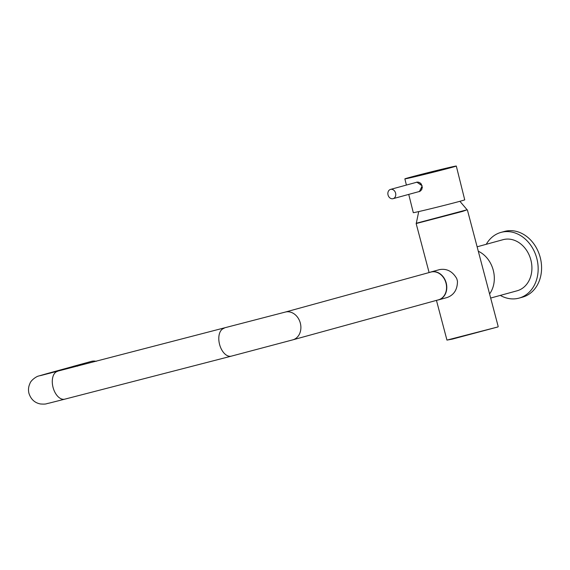 <?xml version="1.0" encoding="UTF-8"?>
<svg xmlns="http://www.w3.org/2000/svg" width="570" height="570" viewBox="0 0 570 570"><rect width="100%" height="100%" fill="white"/><g stroke="black" fill="none" stroke-linecap="round" stroke-linejoin="round"><path stroke-width="0.85" d="M467.051 209.803L462.598 211.392L416.157 223.547L429.11 272.56M497.988 326.931L452.281 339.121L446.951 340.105L497.988 326.931M429.88 272.346A14.464 11.728 74.6 0 1 431.013 271.954A14.464 11.728 74.6 0 1 431.155 271.918A14.464 11.728 74.6 0 1 446.182 282.877A14.464 11.728 74.6 0 1 438.679 299.849A14.464 11.728 74.6 0 1 438.544 299.884A14.464 11.728 74.6 0 1 437.503 300.091M438.679 299.849L447.087 297.54C453.891 295.06 457.354 289.71 457.468 281.473A14.464 11.728 74.6 0 0 456.677 278.481C452.502 271.377 446.837 268.406 439.698 269.574L431.013 271.954M480.204 258.452L487.728 286.902M477.126 246.803L503.011 239.692A26.505 21.496 74.6 0 1 503.26 239.621A26.505 21.496 74.6 0 1 530.798 259.706A26.505 21.496 74.6 0 1 517.047 290.807L490.67 298.053M459.883 201.303L467.108 209.774L417.347 222.977L416.299 223.198L418.729 211.584M416.007 182.443L416.784 182.108L422.213 185.87L419.378 191.606L418.537 191.719M456.299 166.041A26.505 0.427 166 0 1 451.419 167.516A26.505 0.427 166 0 1 422.712 174.84A26.505 0.427 166 0 1 404.864 178.873A26.505 0.427 166 0 1 409.745 177.398A26.505 0.427 166 0 1 438.451 170.074A26.505 0.427 166 0 1 456.299 166.041L464.728 199.835A26.505 0.427 166 0 1 459.855 201.31A26.505 0.427 166 0 1 431.148 208.634A26.505 0.427 166 0 1 413.3 212.667L408.74 194.398M421.529 189.618L421.529 189.618A3.712 3 -105.3 0 0 421.914 189.29M420.111 182.806A3.712 3 -105.3 0 0 419.648 182.728M421.921 188.499A3.178 2.572 -105.3 0 0 422.37 187.331M421.486 184.224A3.178 2.572 -105.3 0 0 420.553 183.49M393.086 198.673L419.349 191.499A4.809 3.883 -105.3 0 0 420.318 191.043A4.809 3.883 -105.3 0 0 421.615 185.207A4.809 3.883 -105.3 0 0 416.812 182.222L390.55 189.397A4.809 3.883 -105.3 0 0 389.574 189.853A4.809 3.883 -105.3 0 0 388.277 195.688A4.809 3.883 -105.3 0 0 393.086 198.673A4.809 3.883 -105.3 0 0 394.055 198.218A4.809 3.883 -105.3 0 0 395.352 192.382A4.809 3.883 -105.3 0 0 390.55 189.397M438.344 299.863A14.385 11.671 -105.4 0 0 438.487 299.82A14.385 11.671 -105.4 0 0 445.954 282.941A14.385 11.671 -105.4 0 0 431.005 272.04A14.385 11.671 -105.4 0 0 430.863 272.075A14.385 11.671 -105.4 0 0 430.728 272.118M73.245 366.417A14.385 11.671 74.6 0 1 73.388 366.375A14.385 11.671 74.6 0 1 73.523 366.339A14.385 11.671 74.6 0 1 77.499 366.161M486.26 244.295A34.079 27.638 74.6 0 1 489.167 240.113A34.079 27.638 74.6 0 1 501.001 232.389A34.079 27.638 74.6 0 1 533.548 249.895A34.079 27.638 74.6 0 1 530.891 290.379A34.079 27.638 74.6 0 1 519.056 298.11A34.079 27.638 74.6 0 1 500.303 295.41M501.001 232.389L504.422 231.448A34.079 27.638 74.6 0 1 536.969 248.955A34.079 27.638 74.6 0 1 534.311 289.439A34.079 27.638 74.6 0 1 522.476 297.169L519.056 298.11M72.611 366.588A14.428 11.699 74.6 0 1 73.416 366.325A14.428 11.699 74.6 0 1 77.634 366.125M73.416 366.325L91.357 361.401A14.428 11.699 74.6 0 1 96.216 361.33M478.301 251.249A26.505 21.496 74.6 0 1 489.587 293.949M292.681 339.884A14.385 11.671 -105.4 0 0 292.823 339.841A14.385 11.671 -105.4 0 0 300.312 323.048A14.385 11.671 -105.4 0 0 285.335 312.061A14.385 11.671 -105.4 0 0 285.2 312.096L40.377 375.637M438.487 299.82L292.823 339.841L231.299 356.157A14.385 8.415 -104.5 0 1 219.585 344.458A14.385 8.415 -104.5 0 1 224.103 328.299M231.299 356.157L64.788 399.164A14.385 8.415 -104.5 0 1 53.074 387.465A14.385 8.415 -104.5 0 1 57.591 371.305M64.788 399.164L48.835 403.211C46.17 403.567 46.769 404.458 40.399 403.959C34.763 402.862 30.958 399.356 28.977 393.457C28.115 390.037 28.429 386.731 29.925 383.539C30.88 380.176 36.672 376.328 38.518 376.058L47.324 373.535A14.385 11.671 74.6 0 1 47.467 373.5A14.385 11.671 74.6 0 1 50.203 373.2M467.407 210.009L498.201 326.56M436.456 300.383L446.951 340.105M416.364 223.191L416.157 223.547M406.41 185.065L404.864 178.873M47.324 373.535L73.388 366.375M285.2 312.096L430.863 272.075"/></g></svg>
